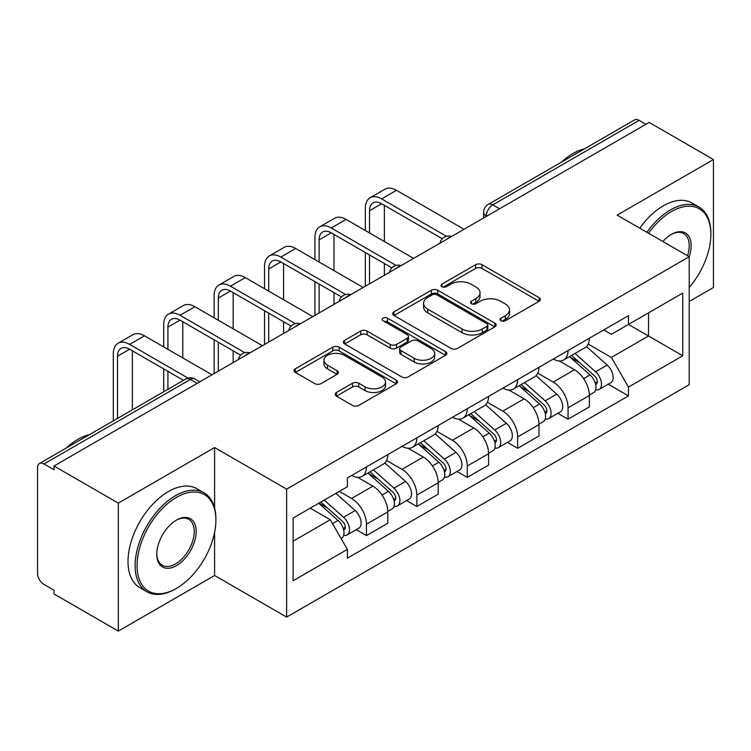 <?xml version="1.0" encoding="UTF-8"?>
<svg xmlns="http://www.w3.org/2000/svg" width="751" height="751" viewBox="0 0 751 751"><rect width="100%" height="100%" fill="white"/><g stroke="black" fill="none" stroke-linecap="round" stroke-linejoin="round"><path stroke-width="1.13" d="M500.945 320.752A3.135 1.812 0 0 0 505.385 320.752L539.087 301.301A4.487 2.591 0 0 0 540.401 299.471A4.487 2.591 0 0 0 539.087 297.64L482.001 264.681A4.487 2.591 0 0 0 475.655 264.681L441.964 284.131A3.135 1.812 0 0 0 441.044 285.418A3.135 1.812 0 0 0 441.964 286.694A3.135 1.812 0 0 0 446.404 286.694L450.76 284.178A14.353 8.289 0 0 1 471.055 284.178L475.815 286.929A14.353 8.289 0 0 1 480.02 292.787A14.353 8.289 0 0 1 475.815 298.645L471.459 301.16A3.135 1.812 0 0 0 470.539 302.446A3.135 1.812 0 0 0 471.459 303.723A3.135 1.812 0 0 0 475.899 303.723L480.255 301.207A14.353 8.289 0 0 1 500.551 301.207L505.31 303.958A14.353 8.289 0 0 1 509.516 309.816A14.353 8.289 0 0 1 505.31 315.673L500.945 318.189A3.135 1.812 0 0 0 500.025 319.466A3.135 1.812 0 0 0 500.945 320.752L500.945 318.189M336.439 392.482A4.487 2.591 0 0 0 335.124 394.313A4.487 2.591 0 0 0 336.439 396.143L352.454 405.39A4.487 2.591 0 0 0 358.79 405.39L396.218 383.78A4.487 2.591 0 0 0 397.532 381.949A4.487 2.591 0 0 0 396.218 380.119L339.133 347.159A4.487 2.591 0 0 0 332.787 347.159L295.368 368.769A4.487 2.591 0 0 0 294.054 370.6A4.487 2.591 0 0 0 295.368 372.43L314.716 383.601A4.487 2.591 0 0 0 321.053 383.601L337.068 374.355A4.487 2.591 0 0 0 338.382 372.524A4.487 2.591 0 0 0 337.068 370.694L327.474 365.155A11.997 6.928 0 0 1 323.963 360.255A11.997 6.928 0 0 1 331.369 353.852A11.997 6.928 0 0 1 344.446 355.354L382.024 377.058A11.997 6.928 0 0 1 385.535 381.949A11.997 6.928 0 0 1 378.128 388.351A11.997 6.928 0 0 1 365.061 386.849L358.79 383.235A4.487 2.591 0 0 0 352.454 383.235L336.439 392.482L336.439 396.143M286.647 489.136L214.598 447.54L118.32 503.123L54.025 466.005L649.155 122.413L713.45 159.531L617.172 215.124L689.221 256.72L286.647 489.136L286.647 617.097L689.221 384.681L689.221 256.72M451.079 348.445A4.487 2.591 0 0 0 457.425 348.445L494.843 326.845A4.487 2.591 0 0 0 496.158 325.005A4.487 2.591 0 0 0 494.843 323.174L437.758 290.224A4.487 2.591 0 0 0 431.421 290.224L393.993 311.825A4.487 2.591 0 0 0 392.679 313.655A4.487 2.591 0 0 0 393.993 315.486L451.079 348.445M384.305 321.428A3.135 1.812 0 0 1 387.497 321.869L387.497 318.142L445.531 351.646A4.487 2.591 0 0 1 446.845 353.477A4.487 2.591 0 0 1 445.531 355.307L408.112 376.918A4.487 2.591 0 0 1 401.766 376.918L344.681 343.958L344.681 340.297A4.487 2.591 0 0 0 343.367 342.127A4.487 2.591 0 0 0 344.681 343.958M344.681 340.297L360.696 331.05A4.487 2.591 0 0 1 367.042 331.05L390.191 344.418A4.487 2.591 0 0 0 396.537 344.418L407.155 338.288A4.487 2.591 0 0 0 408.469 336.448A4.487 2.591 0 0 0 407.155 334.617L383.057 320.705A3.135 1.812 0 0 1 382.137 319.428A3.135 1.812 0 0 1 384.071 317.748A3.135 1.812 0 0 1 387.497 318.142M118.32 503.123L118.32 631.093L54.025 593.975L54.025 590.239L44.009 584.456A9.134 5.276 -120 0 1 37.55 573.266L37.55 467.685A9.134 5.276 -120 0 1 39.446 463.498L185.797 379.002A9.134 5.276 60 0 1 190.369 379.452L44.009 463.958A9.134 5.276 -120 0 0 39.446 463.498M689.221 301.489L713.45 287.502L713.45 159.531M118.32 631.093L214.598 575.501L286.647 617.097M54.025 466.005L54.025 469.741L44.009 463.958M499.565 208.778L492.778 204.863A9.134 5.276 60 0 0 488.216 204.413L634.567 119.907A9.134 5.276 60 0 1 639.139 120.357L492.778 204.863A9.134 5.276 120 0 0 486.319 216.053L486.319 216.429M645.926 124.281L639.139 120.357M568.056 350.548A21.019 12.138 60 0 1 563.71 359.982L585.029 347.666A21.019 12.138 -120 0 0 589.385 338.232M537.8 373.181L553.196 382.071A21.019 12.138 60 0 1 568.056 407.812L589.385 395.495A21.019 12.138 -120 0 0 574.524 369.755L559.26 360.949M589.385 395.495L589.385 406.882L568.056 419.189L557.833 413.285M563.71 359.982A21.019 12.138 60 0 1 553.365 359.034M568.056 407.812L568.056 419.189M517.655 379.64A21.019 12.138 60 0 1 513.308 389.074L534.628 376.767A21.019 12.138 -120 0 0 538.983 367.333M507.432 442.386L517.655 448.291L538.983 435.974L538.983 424.597A21.019 12.138 -120 0 0 524.123 398.856L508.859 390.041M513.308 389.074A21.019 12.138 60 0 1 502.954 388.126M487.399 402.273L502.795 411.163A21.019 12.138 60 0 1 517.655 436.913L517.655 448.291M467.253 408.741A21.019 12.138 60 0 1 462.907 418.176L484.226 405.869A21.019 12.138 -120 0 0 488.582 396.434M457.03 471.487L467.253 477.392L488.582 465.076L488.582 453.698A21.019 12.138 -120 0 0 473.721 427.957L458.457 419.142M462.907 418.176A21.019 12.138 60 0 1 452.553 417.227M436.998 431.374L452.393 440.264A21.019 12.138 60 0 1 467.253 466.005L467.253 477.392M416.852 437.842A21.019 12.138 60 0 1 412.506 447.277L433.825 434.97A21.019 12.138 -120 0 0 438.18 425.526M406.629 500.588L416.852 506.484L438.18 494.177L438.18 482.799A21.019 12.138 -120 0 0 423.32 457.059L408.056 448.244M412.506 447.277A21.019 12.138 60 0 1 402.151 446.329M386.596 460.476L401.992 469.366A21.019 12.138 60 0 1 416.852 495.106L416.852 506.484M366.45 466.944A21.019 12.138 60 0 1 362.104 476.378L383.423 464.062A21.019 12.138 -120 0 0 387.779 454.627M356.227 529.68L366.45 535.585L387.779 523.278L387.779 511.9A21.019 12.138 -120 0 0 372.918 486.15L357.654 477.345M362.104 476.378A21.019 12.138 60 0 1 351.75 475.43M339.311 491.379L351.59 498.467A21.019 12.138 60 0 1 366.45 524.207L366.45 535.585M603.757 329.933L611.352 334.317L682.753 293.087L648.507 312.867L648.507 335.997L611.352 357.448L588.202 344.08M293.115 541.18L330.271 519.73L347.394 549.385L293.115 580.73L293.115 518.049L347.394 486.714L347.394 477.946L628.474 315.664L628.474 324.432L682.753 355.767L628.474 387.103L611.352 357.448M682.753 293.087L682.753 355.767M347.394 549.385L347.394 558.153L628.474 395.871L628.474 387.103M214.598 447.54L214.598 508.023M214.598 532.412L214.598 575.501M330.271 519.73L310.238 508.164M608.235 384.183L628.474 395.871M502.203 321.193L505.31 319.4A14.353 8.289 0 0 0 509.516 313.543L509.516 309.816M480.02 292.787L480.02 296.514A14.353 8.289 0 0 1 475.815 302.371L472.708 304.164M539.021 301.329L482.001 268.407A4.487 2.591 0 0 0 475.655 268.407L443.221 287.135M494.787 326.873L437.758 293.951A4.487 2.591 0 0 0 431.421 293.951L394.059 315.523M486.92 326.291A3.135 1.812 0 0 0 487.831 325.005A3.135 1.812 0 0 0 486.92 323.728L436.81 294.796A3.135 1.812 0 0 0 432.369 294.796L427.77 297.452A14.353 8.289 0 0 0 423.564 303.31A14.353 8.289 0 0 0 427.77 309.168L462.025 328.947A14.353 8.289 0 0 0 482.32 328.947L486.92 326.291L486.92 330.018A3.135 1.812 0 0 0 487.831 328.741L487.831 325.005M423.564 303.31L423.564 307.046A14.353 8.289 0 0 0 427.77 312.904L427.77 309.168M486.92 330.018L482.32 332.674A14.353 8.289 0 0 1 462.025 332.674L427.77 312.904M344.737 343.996L360.696 334.786L360.696 331.05M408.469 336.448L408.469 340.184A4.487 2.591 0 0 1 407.155 342.015L396.537 348.145A4.487 2.591 0 0 1 390.191 348.145L367.042 334.786A4.487 2.591 0 0 0 360.696 334.786M387.497 321.869L445.474 355.345M414.214 358.283A11.997 6.928 0 0 0 427.291 359.785A11.997 6.928 0 0 0 434.698 353.392A11.997 6.928 0 0 0 431.177 348.492L417.941 340.851A4.487 2.591 0 0 0 411.595 340.851L400.968 346.981A4.487 2.591 0 0 0 399.663 348.811A4.487 2.591 0 0 0 400.968 350.642L414.214 358.283L414.214 362.02A11.997 6.928 0 0 0 427.291 363.522A11.997 6.928 0 0 0 434.698 357.119L434.698 353.392M399.663 348.811L399.663 352.538A4.487 2.591 0 0 0 400.968 354.369L400.968 350.642M414.214 362.02L400.968 354.369M385.535 381.949L385.535 385.685A11.997 6.928 0 0 1 378.128 392.078A11.997 6.928 0 0 1 365.061 390.576L358.79 386.962A4.487 2.591 0 0 0 352.454 386.962L336.495 396.171M323.963 360.255L323.963 363.982A11.997 6.928 0 0 0 327.474 368.882L327.474 365.155M337.011 374.392L327.474 368.882M396.152 383.817L339.133 350.895A4.487 2.591 0 0 0 332.787 350.895L295.425 372.468M569.521 356.622L590.051 374.956A11.425 6.599 60 0 1 593.637 392.613L589.375 395.073M570.065 357.11L579.725 362.695M571.586 355.43L594.445 375.819A5.482 3.164 60 0 1 596.163 384.296A5.482 3.164 60 0 1 595.665 384.493M575.013 353.449L595.552 371.783A11.425 6.599 60 0 1 599.138 389.44A11.425 6.599 60 0 1 595.684 389.807M586.465 346.577L607.183 365.061A11.425 6.599 60 0 1 610.77 382.728L599.138 389.44M369.52 232.932L369.52 210.74A17.132 9.894 60 0 1 373.069 202.892A17.132 9.894 60 0 1 381.639 203.746L442.301 238.771M464.024 229.299L396.5 190.313A23.074 13.321 -120 0 0 384.963 189.168L370.102 197.748A23.074 13.321 -120 0 0 365.324 208.309L365.324 230.51M446.479 236.321L381.639 198.893A23.074 13.321 -120 0 0 370.102 197.748M365.324 252.524L365.324 286.281M369.52 283.859L369.52 254.946M384.381 275.279L384.381 263.526M384.381 241.512L384.381 205.323M519.119 385.723L539.65 404.047A11.425 6.599 60 0 1 543.236 421.715L538.974 424.174M519.664 386.211L529.324 391.787M521.185 384.531L544.043 404.92A5.482 3.164 60 0 1 545.761 413.397A5.482 3.164 60 0 1 545.264 413.594M524.611 382.55L545.151 400.874A11.425 6.599 60 0 1 548.737 418.542A11.425 6.599 60 0 1 545.282 418.908M536.064 375.678L556.782 394.162A11.425 6.599 60 0 1 560.368 411.83L548.737 418.542M468.718 414.824L489.248 433.149A11.425 6.599 60 0 1 492.834 450.816L488.572 453.275M469.262 415.312L478.922 420.889M470.783 413.623L493.642 434.022A5.482 3.164 60 0 1 495.36 442.499A5.482 3.164 60 0 1 494.862 442.696M474.21 411.651L494.749 429.976A11.425 6.599 60 0 1 498.335 447.643A11.425 6.599 60 0 1 494.881 448.009M485.662 404.78L506.381 423.264A11.425 6.599 60 0 1 509.967 440.931L498.335 447.643M319.119 262.033L319.119 239.841A17.132 9.894 60 0 1 322.667 231.993A17.132 9.894 60 0 1 331.238 232.838L391.9 267.863M413.623 258.4L346.098 219.414A23.074 13.321 -120 0 0 334.561 218.269L319.701 226.849A23.074 13.321 -120 0 0 314.922 237.41L314.922 259.611M396.077 265.422L331.238 227.994A23.074 13.321 -120 0 0 319.701 226.849M314.922 281.616L314.922 315.382M319.119 312.96L319.119 284.047M333.979 304.38L333.979 292.627M333.979 270.613L333.979 234.425M268.717 291.135L268.717 268.933A17.132 9.894 60 0 1 272.266 261.095A17.132 9.894 60 0 1 280.836 261.939L341.498 296.964M363.221 287.492L295.697 248.506A23.074 13.321 -120 0 0 284.16 247.37L269.299 255.95A23.074 13.321 -120 0 0 264.521 266.511L264.521 288.713M345.676 294.523L280.836 257.086A23.074 13.321 -120 0 0 269.299 255.95M264.521 310.717L264.521 344.484M268.717 342.052L268.717 313.148M283.578 333.472L283.578 321.728M283.578 299.715L283.578 263.526M689.221 287.455A55.743 32.18 120 0 0 710.868 234.331A55.743 32.18 120 0 0 671.45 211.575A55.743 32.18 120 0 0 648.564 233.242M646.902 232.284A57.114 32.978 -60 0 1 670.483 209.895A57.114 32.978 -60 0 1 699.04 207.069A57.114 32.978 -60 0 1 710.868 233.214L710.868 234.331M662.898 241.522A27.871 16.09 -60 0 1 671.45 234.331L671.45 234.331A27.871 16.09 -60 0 1 689.202 256.711M687.512 255.734A26.501 15.302 120 0 0 683.729 233.58A26.501 15.302 120 0 0 670.962 234.622M561.363 162.178A57.114 32.978 -60 0 1 572.91 153.561A57.114 32.978 -60 0 1 584.447 148.848M639.796 228.182A57.114 32.978 -60 0 1 663.368 205.793A57.114 32.978 -60 0 1 691.924 202.967L699.04 207.069M176.476 497.35A55.743 32.18 120 0 0 137.058 565.616A55.743 32.18 120 0 0 176.476 588.371L175.509 588.934A57.114 32.978 -60 0 1 146.952 591.76A57.114 32.978 -60 0 1 138.193 545.996A57.114 32.978 -60 0 1 175.509 495.669A57.114 32.978 -60 0 1 204.065 492.834A57.114 32.978 -60 0 1 215.894 518.988L215.894 520.105A55.743 32.18 120 0 0 176.476 497.35M176.476 520.105L176.476 520.105A27.871 16.09 -60 0 1 196.189 531.483A27.871 16.09 -60 0 1 176.476 565.616A27.871 16.09 -60 0 1 156.771 554.238A27.871 16.09 -60 0 1 176.476 520.105L176.476 520.105M156.771 553.665A26.501 15.302 120 0 0 162.254 565.25A26.501 15.302 120 0 0 175.509 563.935A26.501 15.302 120 0 0 192.819 540.589A26.501 15.302 120 0 0 188.754 519.354A26.501 15.302 120 0 0 175.987 520.396M66.388 447.943A57.114 32.978 -60 0 1 77.935 439.335A57.114 32.978 -60 0 1 89.482 434.613M146.952 591.76L139.846 587.658A57.114 32.978 -60 0 1 131.087 541.893A57.114 32.978 -60 0 1 168.402 491.567A57.114 32.978 -60 0 1 196.959 488.732L204.065 492.834M175.509 588.934L176.476 588.371A55.743 32.18 120 0 0 215.894 520.105M418.316 443.925L438.847 462.25A11.425 6.599 60 0 1 442.433 479.908L438.171 482.377M418.861 444.404L428.521 449.99M420.382 442.724L443.24 463.114A5.482 3.164 60 0 1 444.958 471.6A5.482 3.164 60 0 1 444.461 471.797M423.808 440.753L444.348 459.077A11.425 6.599 60 0 1 447.925 476.744A11.425 6.599 60 0 1 444.479 477.11M435.261 433.871L455.979 452.365A11.425 6.599 60 0 1 459.556 470.023L447.925 476.744M367.915 473.017L388.445 491.351A11.425 6.599 60 0 1 392.031 509.009L387.769 511.469M368.459 473.505L378.119 479.091M369.98 471.825L392.839 492.215A5.482 3.164 60 0 1 394.557 500.692A5.482 3.164 60 0 1 394.059 500.898M373.407 469.854L393.937 488.178A11.425 6.599 60 0 1 397.523 505.836A11.425 6.599 60 0 1 394.078 506.202M384.859 462.973L405.568 481.457A11.425 6.599 60 0 1 409.154 499.124L397.523 505.836M318.762 503.245L338.044 520.443A11.425 6.599 60 0 1 341.63 538.11L341.067 538.439M318.959 503.132L327.718 508.183M320.837 502.043L342.437 521.316A5.482 3.164 60 0 1 344.155 529.793A5.482 3.164 60 0 1 343.658 529.99M324.254 500.072L343.536 517.279A11.425 6.599 60 0 1 347.122 534.937A11.425 6.599 60 0 1 343.676 535.303M335.885 493.351L355.167 510.558A11.425 6.599 60 0 1 358.753 528.225L347.122 534.937M218.316 320.236L218.316 298.034A17.132 9.894 60 0 1 221.864 290.196A17.132 9.894 60 0 1 230.435 291.041L291.097 326.065M312.82 316.593L245.295 277.607A23.074 13.321 -120 0 0 233.758 276.462L218.898 285.051A23.074 13.321 -120 0 0 214.119 295.612L214.119 317.804M295.274 323.625L230.435 286.187A23.074 13.321 -120 0 0 218.898 285.051M214.119 339.818L214.119 373.576M218.316 371.154L218.316 342.24M233.176 362.573L233.176 350.82M233.176 328.816L233.176 292.627M167.914 349.328L167.914 327.136A17.132 9.894 60 0 1 171.463 319.288A17.132 9.894 60 0 1 180.033 320.142L240.695 355.167M262.418 345.695L194.894 306.708A23.074 13.321 -120 0 0 183.357 305.563L168.496 314.143A23.074 13.321 -120 0 0 163.718 324.714L163.718 346.906M244.873 352.726L180.033 315.289A23.074 13.321 -120 0 0 168.496 314.143M163.718 368.919L163.718 391.759M167.914 389.328L167.914 371.341M182.775 380.748L182.775 379.922M182.775 357.908L182.775 321.728M117.513 418.429L117.513 356.237A17.132 9.894 60 0 1 121.061 348.389A17.132 9.894 60 0 1 129.632 349.234L183.497 380.335M212.017 374.796L144.492 335.81A23.074 13.321 -120 0 0 132.955 334.664L118.095 343.245A23.074 13.321 -120 0 0 113.317 353.805L113.317 420.851M188.003 378.091L129.632 344.39A23.074 13.321 -120 0 0 118.095 343.245M132.373 409.849L132.373 350.82M486.639 216.241L486.319 216.053A9.134 5.276 0 0 1 483.644 212.326L483.644 217.968M416.852 495.106L438.18 482.799M467.253 466.005L488.582 453.698M517.655 436.913L538.983 424.597M366.45 524.207L387.779 511.9M351.59 498.467L372.918 486.15M401.992 469.366L423.32 457.059M452.393 440.264L473.721 427.957M502.795 411.163L524.123 398.856M553.196 382.071L574.524 369.755M450.863 236.903A9.134 5.276 120 0 0 446.826 239.231M400.461 265.995A9.134 5.276 120 0 0 396.425 268.332M350.05 295.096A9.134 5.276 120 0 0 346.023 297.424M299.649 324.197A9.134 5.276 120 0 0 295.622 326.525M249.248 353.299A9.134 5.276 120 0 0 245.22 355.627M197.156 383.376L190.369 379.452A9.134 5.276 120 0 1 194.941 379.002A9.134 9.134 0 0 0 185.797 379.002M505.31 319.4L505.31 315.673M471.459 303.723L471.459 301.16M475.815 302.371L475.815 298.645M441.964 286.694L441.964 284.131M475.655 268.407L475.655 264.681M482.001 268.407L482.001 264.681M539.087 301.301L539.087 297.64M393.993 315.486L393.993 311.825M431.421 293.951L431.421 290.224M437.758 293.951L437.758 290.224M494.843 326.845L494.843 323.174M462.025 332.674L462.025 328.947M482.32 332.674L482.32 328.947M367.042 334.786L367.042 331.05M390.191 348.145L390.191 344.418M396.537 348.145L396.537 344.418M407.155 342.015L407.155 338.288M445.531 355.307L445.531 351.646M352.454 386.962L352.454 383.235M358.79 386.962L358.79 383.235M365.061 390.576L365.061 386.849M337.068 374.355L337.068 370.694M295.368 372.43L295.368 368.769M332.787 350.895L332.787 347.159M339.133 350.895L339.133 347.159M396.218 383.78L396.218 380.119M590.051 374.956L583.649 378.645M597.298 381.79L595.243 382.982M607.183 365.061L595.552 371.783M381.639 198.893L396.5 190.313M369.52 210.74L381.639 203.746M539.65 404.047L533.248 407.746M546.897 410.891L544.841 412.074M556.782 394.162L545.151 400.874M489.248 433.149L482.846 436.847M496.495 439.992L494.44 441.175M506.381 423.264L494.749 429.976M331.238 227.994L346.098 219.414M319.119 239.841L331.238 232.838M280.836 257.086L295.697 248.506M268.717 268.933L280.836 261.939M438.847 462.25L432.445 465.949M446.094 469.084L444.038 470.276M455.979 452.365L444.348 459.077M388.445 491.351L382.043 495.04M395.693 498.185L393.637 499.377M405.568 481.457L393.937 488.178M338.044 520.443L332.524 523.635M345.291 527.286L343.235 528.469M355.167 510.558L343.536 517.279M230.435 286.187L245.295 277.607M218.316 298.034L230.435 291.041M180.033 315.289L194.894 306.708M167.914 327.136L180.033 320.142M129.632 344.39L144.492 335.81M117.513 356.237L129.632 349.234M451.633 236.452A9.134 9.134 0 0 0 439.908 243.221M401.231 265.554A9.134 9.134 0 0 0 389.506 272.322M350.83 294.645A9.134 9.134 0 0 0 339.105 301.423M300.428 323.747A9.134 9.134 0 0 0 288.703 330.515M250.027 352.848A9.134 9.134 0 0 0 238.302 359.616M199.832 381.827L194.941 379.002M488.216 204.413A9.134 9.134 0 0 0 483.644 212.326"/></g></svg>

